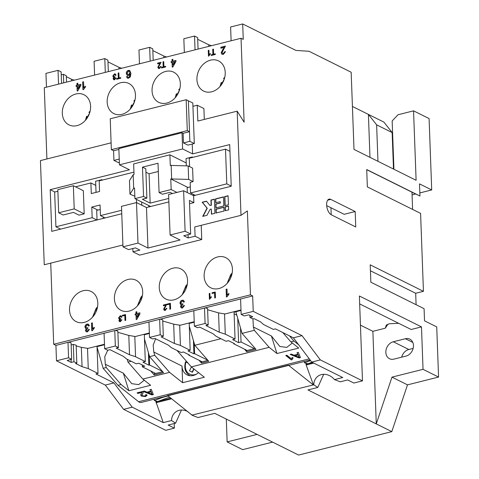 <?xml version="1.0" encoding="UTF-8"?>
<svg xmlns="http://www.w3.org/2000/svg" width="479" height="479" viewBox="0 0 479 479"><rect width="100%" height="100%" fill="white"/><g stroke="black" fill="none" stroke-linecap="round" stroke-linejoin="round"><path stroke-width="0.72" d="M359.663 303.896L411.126 329.492L421.484 326.894L423.035 369.333L438.566 377.057L407.497 384.859L391.798 431.633L307.949 389.924L317.787 387.451L313.775 384.811A13.34 11.322 -126.9 0 1 317.864 376.272A13.34 11.322 -126.9 0 1 321.355 374.614A13.34 11.322 -126.9 0 1 334.48 379.608L342.766 377.524L311.709 362.076L293.399 337.815L302.027 335.647L320.343 359.909L362.483 380.871L353.855 383.044L347.646 379.949L340.228 381.817L334.48 379.608M317.787 387.451L323.684 374.303M387.966 324.187L385.284 328.199L386.325 325.055L389.355 323.75L398.726 323.325M401.689 357.172A9.239 7.365 116.4 0 1 408.815 349.49L413.132 348.401M405.372 338.731L393.289 341.766A9.239 7.365 -63.6 0 0 385.84 352.394A9.239 7.365 -63.6 0 0 389.493 358.717A9.239 7.365 -63.6 0 0 393.924 359.124L406.006 356.089A9.239 7.365 -63.6 0 0 413.203 348.107A9.239 7.365 -63.6 0 0 409.802 339.138A9.239 7.365 -63.6 0 0 405.372 338.731L412.802 342.425M141.323 402.414A8.209 4.095 -104.1 0 1 141.101 402.48A8.209 4.095 -104.1 0 1 139.389 402.234A8.209 4.095 -104.1 0 1 138.611 401.737L309.278 358.855M391.798 431.633L298.603 455.05L214.76 413.341L198.019 417.544L192.277 415.335L167.578 395.522L288.382 365.166A8.209 4.095 75.9 0 0 289.526 365.19L310.152 360.01M292.334 343.012L286.753 347.401L279.844 346.479L271.401 335.977L276.952 353.538L269.15 347.329L191.319 366.884L204.353 377.254L182.607 382.715L169.572 372.351L142.82 379.069L150.622 385.278L128.881 390.738L123.325 373.177L131.767 383.685L138.676 384.607L144.257 380.212M107.721 350.239L104.769 356.729L105.296 364.214L106.248 367.525L103.147 368.303L117.972 385.314L138.611 401.737M269.15 347.329L254.325 330.318L253.373 327.007L252.954 318.918M198.534 372.626A12.933 10.31 116.4 0 1 193.312 375.476A12.933 10.31 116.4 0 1 187.109 374.901A12.933 10.31 116.4 0 1 181.996 366.058L182.607 382.715M169.572 372.351L154.747 355.34L153.795 352.029L153.19 345.084L155.609 338.791M187.792 362.843A12.316 9.819 -63.6 0 0 187.768 362.914L185.99 362.052A11.083 8.838 -63.6 0 0 187.493 372.423A11.083 8.838 -63.6 0 0 196.57 374.093M75.88 93.986A16.831 13.424 -63.6 0 0 62.761 108.535A16.831 13.424 -63.6 0 0 68.958 124.875A16.831 13.424 -63.6 0 0 77.035 125.624A16.831 13.424 -63.6 0 0 90.148 111.074A16.831 13.424 -63.6 0 0 83.957 94.734A16.831 13.424 -63.6 0 0 75.88 93.986M89.507 113.337A16.831 13.424 -63.6 0 0 87.663 116.744M83.095 290.747A16.831 13.424 -63.6 0 0 69.976 305.297A16.831 13.424 -63.6 0 0 76.173 321.637A16.831 13.424 -63.6 0 0 84.25 322.385A16.831 13.424 -63.6 0 0 97.363 307.829A16.831 13.424 -63.6 0 0 91.172 291.495A16.831 13.424 -63.6 0 0 83.095 290.747M217.706 256.924A16.831 13.424 -63.6 0 0 204.593 271.473A16.831 13.424 -63.6 0 0 210.79 287.813A16.831 13.424 -63.6 0 0 218.867 288.562A16.831 13.424 -63.6 0 0 231.98 274.012A16.831 13.424 -63.6 0 0 225.783 257.672A16.831 13.424 -63.6 0 0 217.706 256.924M210.491 60.168A16.831 13.424 -63.6 0 0 197.378 74.718A16.831 13.424 -63.6 0 0 203.575 91.052A16.831 13.424 -63.6 0 0 211.652 91.8A16.831 13.424 -63.6 0 0 224.765 77.251A16.831 13.424 -63.6 0 0 218.568 60.911A16.831 13.424 -63.6 0 0 210.491 60.168M224.118 79.514A16.831 13.424 -63.6 0 0 222.28 82.921M172.835 268.198A16.831 13.424 -63.6 0 0 159.723 282.748A16.831 13.424 -63.6 0 0 165.92 299.088A16.831 13.424 -63.6 0 0 173.997 299.836A16.831 13.424 -63.6 0 0 187.109 285.286A16.831 13.424 -63.6 0 0 180.912 268.947A16.831 13.424 -63.6 0 0 172.835 268.198M127.965 279.473A16.831 13.424 -63.6 0 0 114.852 294.022A16.831 13.424 -63.6 0 0 121.049 310.362A16.831 13.424 -63.6 0 0 129.12 311.111A16.831 13.424 -63.6 0 0 142.239 296.561A16.831 13.424 -63.6 0 0 136.042 280.221A16.831 13.424 -63.6 0 0 127.965 279.473M165.62 71.437A16.831 13.424 -63.6 0 0 152.508 85.992A16.831 13.424 -63.6 0 0 158.705 102.326A16.831 13.424 -63.6 0 0 166.782 103.075A16.831 13.424 -63.6 0 0 179.894 88.525A16.831 13.424 -63.6 0 0 173.697 72.185A16.831 13.424 -63.6 0 0 165.62 71.437M179.248 90.788A16.831 13.424 -63.6 0 0 177.404 94.195M120.75 82.711A16.831 13.424 -63.6 0 0 107.637 97.261A16.831 13.424 -63.6 0 0 113.834 113.601A16.831 13.424 -63.6 0 0 121.911 114.349A16.831 13.424 -63.6 0 0 135.024 99.8A16.831 13.424 -63.6 0 0 128.827 83.46A16.831 13.424 -63.6 0 0 120.75 82.711M134.377 102.063A16.831 13.424 -63.6 0 0 132.533 105.47M86.998 116.409L87.897 116.858L87.885 116.235M176.739 93.86L177.643 94.309L177.631 93.686M132.779 105.572L132.755 104.961M222.525 83.023L222.501 82.418M131.474 107.577A11.903 9.496 -63.6 0 1 132.15 105.506L132.629 105.829M221.22 85.034A11.903 9.496 -63.6 0 1 221.891 82.957L222.376 83.28M291.28 359.909L285.759 355.514L286.867 355.238L291.166 358.657L292.346 357.514L292.998 358.029L291.992 359.729L291.28 359.909L286.125 355.424M292.004 359.286L291.992 359.729M142.047 392.361L137.826 393.427L137.114 392.864L142.76 391.445L143.257 392.475L142.006 395.067L142.323 395.732L144.79 396.043L145.766 395.379L145.436 394.846L146.61 394.624L147.047 395.45L145.406 396.558L141.227 396.013L140.706 395.013L142.071 392.002L137.85 393.061L137.826 393.427M128.881 390.738L121.073 384.535L117.972 385.314M289.436 335.845L294.004 341.084L298.674 344.802M294.004 341.084L290.897 341.868L282.748 332.516M276.952 353.538L298.698 348.071L290.897 341.868M149.951 389.637L151.238 389.313L153.34 394.564L151.963 394.912L143.017 391.379L144.305 391.056L146.987 392.157L150.669 391.235L149.951 389.637M297.04 352.682L298.333 352.352L300.429 357.609L299.058 357.957L290.106 354.424L291.4 354.095L294.082 355.202L297.758 354.28L297.04 352.682M91.788 330.809L91.501 323.091L92.387 322.87L92.609 328.881L94.159 327.343L94.195 328.253L92.357 330.666L91.788 330.809M122.325 315.35L125.51 314.547L125.726 320.331L124.995 320.517L124.803 315.398L122.349 316.014L122.325 315.35L125.516 314.709M165.974 305.129L163.441 305.764L163.411 305.021L166.8 304.171L164.297 309.021L165.273 309.721L166.219 308.44L166.884 308.344L165.285 310.392L164.285 310.338L163.632 309.195L164.986 306.464L166.195 305.237L164.986 306.464M164.8 309.733L165.494 309.835L166.219 308.44M182.194 300.207L183.445 300.285L184.421 301.842L183.541 302.165L182.924 301.141L182.194 301.105L180.888 302.985L181.469 304.039L182.804 303.848L182.744 304.758L181.367 306.285L181.816 307.087L182.457 307.129L183.577 305.65L184.469 305.524L182.517 308.009L181.278 307.913L180.487 306.542L181.367 304.776L180.751 304.638L180.002 303.201C180.092 301.644 180.822 300.644 182.194 300.207L183.553 300.351M212.065 292.801L215.257 291.998L215.466 297.788L214.736 297.968L214.55 292.849L212.095 293.465L212.065 292.801L215.263 292.166M50.726 263.139L53.702 344.269L55.923 345.371L68 342.335L68.569 357.771L56.486 360.807L105.284 385.08L123.6 409.341L165.74 430.304L174.374 428.136L168.159 425.047L175.583 423.185L171.566 420.538L163.279 422.622L155.992 401.947L170.698 398.253M438.566 377.057L436.728 326.9L424.526 320.834L424.083 308.68L370.842 282.197L370.207 264.833L423.442 291.316L420.586 213.389L367.351 186.906L366.716 169.542L419.951 196.025L419.502 183.87L431.705 189.941L429.088 118.57L413.557 110.847L416.107 180.29L353.999 149.394L351.167 72.233L309.027 51.265L295.926 50.433L242.691 23.95L243.26 39.38L241.039 38.278L244.116 122.193L237.177 111.164L240.997 215.328L247.368 210.928L250.445 294.836L53.702 344.269M201.222 225.328L201.743 239.524L195.085 236.213L188.181 237.943L188.061 234.656M132.839 248.529L132.958 251.822L139.611 255.133L201.743 239.524M226.399 296.986L226.118 289.268L227.004 289.047L227.226 295.058L228.776 293.519L228.806 294.435L226.968 296.842L226.399 296.986M209.425 299.303L209.215 293.519L209.88 293.352L210.042 297.86L211.209 296.705L211.233 297.387L209.425 299.303M167.195 304.075L170.38 303.273L170.596 309.057L169.865 309.242L169.68 304.123L167.219 304.74L167.195 304.075L170.386 303.435M135.934 311.931L136.82 311.703L136.886 313.583L139.898 312.829L139.934 313.817L136.832 319.391L136.21 319.547L136.036 314.799L135.156 315.02L135.114 314.032L136 313.805L135.934 311.931L136.826 311.871M119.612 321.643L119.121 320.673L119.786 319.349L118.541 318.056L120.181 315.811L121.121 315.871L121.852 317.038L121.193 317.278L120.181 316.487L119.205 317.894L120.211 318.727L120.642 318.541L120.594 319.224L119.564 320.373L120.379 321.002L121.217 319.894L121.888 319.798L120.427 321.666L119.493 321.589L118.9 320.565L119.564 319.236L119.097 319.134M120.834 316.583L120.181 316.487M119.756 318.733L120.864 318.649M119.786 320.481L120.6 321.11L119.9 320.972L120.6 321.11L121.217 319.894M87.142 324.085L88.393 324.169L89.369 325.726L88.483 326.043L87.873 325.025L87.142 324.984L85.837 326.864L86.418 327.923L87.753 327.726L87.693 328.642L86.316 330.169L86.765 330.965L87.406 331.007L88.525 329.528L89.411 329.408L87.465 331.893L86.226 331.791L85.43 330.426L86.316 328.66L85.699 328.516L84.951 327.079C85.04 325.528 85.771 324.528 87.142 324.085L88.501 324.229M82.945 89.681L82.663 81.963L83.55 81.741L83.765 87.753L85.322 86.22L85.352 87.13L83.514 89.537L82.945 89.681M118.127 73.053L118.858 72.868L119.049 77.987L120.708 77.574L120.732 78.239L116.684 79.257L116.66 78.592L118.319 78.173L118.127 73.053L118.864 73.036M160.184 63.234L157.651 63.875L157.627 63.132L161.01 62.282L158.507 67.132L158.89 67.79L159.489 67.826L160.429 66.545L161.094 66.449L159.495 68.503L158.495 68.449L157.842 67.305L159.196 64.569L160.405 63.348L159.196 64.569M171.961 59.528L172.847 59.306L172.919 61.186L175.925 60.432L175.961 61.42L172.859 66.988L172.242 67.144L172.069 62.396L171.183 62.617L171.147 61.629L172.033 61.408L171.961 59.528L172.853 59.468M212.706 49.289L213.436 49.109L213.622 54.229L215.281 53.81L215.305 54.48L211.257 55.498L211.233 54.828L212.892 54.408L212.706 49.289L213.442 49.271M241.039 38.278L44.296 87.711L46.906 158.968M237.177 111.164L197.833 121.049L197.252 105.23L203.904 108.541L204.305 119.427M224.286 47.379L220.909 48.229L220.867 47.241L225.381 46.104L222.046 52.57L222.555 53.456L223.352 53.504L224.609 51.792L225.495 51.666L223.364 54.402L222.028 54.331L221.16 52.804L222.963 49.157L224.507 47.493L222.963 49.157M208.473 56.199L208.257 50.409L208.922 50.241L209.089 54.75L210.251 53.6L210.275 54.283L208.473 56.199M163.004 61.779L163.734 61.593L163.92 66.713L165.578 66.3L165.602 66.964L161.555 67.982L161.531 67.317L163.189 66.898L163.004 61.779L163.74 61.761M127.737 77.131L128.594 77.311L129.342 76.891L130.072 74.119L128.432 75.556L127.312 75.46L126.3 73.562C126.306 71.958 127.001 70.892 128.384 70.377L129.701 70.473L130.941 73.479L130.306 76.897L128.57 78.215L127.378 78.143L126.504 76.742L127.384 76.418L128.043 77.311M113.822 79.748L113.331 78.778L113.996 77.454L112.751 76.161L114.391 73.916L115.331 73.982L116.062 75.143L115.403 75.389L114.391 74.592L113.415 75.999L114.427 76.832L114.852 76.646L114.81 77.335L113.774 78.478L114.595 79.107L115.433 77.999L116.098 77.909L114.637 79.771L113.709 79.7L113.11 78.67L113.774 77.347L113.313 77.239M115.05 74.688L114.391 74.592M113.972 76.838L115.074 76.76M113.996 78.592L114.816 79.221L114.11 79.077L114.816 79.221L115.433 77.999M76.909 83.412L77.796 83.19L77.861 85.064L80.873 84.31L80.909 85.298L77.808 90.872L77.191 91.028L77.017 86.28L76.131 86.501L76.095 85.513L76.981 85.292L76.909 83.412L77.802 83.352M272.599 442.117L242.667 449.637L227.142 441.913L226.304 419.083M56.486 360.807L55.923 345.371M111.104 142.838L40.434 160.597L44.254 264.761L122.905 245.003M46.451 87.166L45.948 73.383L58.031 70.347L61.132 71.892L61.557 83.376M355.19 211.532L330.785 199.396A8.209 4.095 -104.1 0 0 329.073 199.15A8.209 4.095 -104.1 0 0 326.78 206.497A8.209 4.095 -104.1 0 0 331.354 214.826L355.753 226.968L355.19 211.532L344.144 214.311L330.947 207.742L331.199 214.748M330.947 207.742L326.678 205.623M431.705 189.941L419.838 192.923M415.67 193.971L412.072 194.875M393.493 169.039L392.151 132.569L383.93 122.127L352.424 106.452M306.039 363.268L306.165 365.004L313.428 384.894L313.775 384.811M313.428 384.894L192.247 415.065M320.343 359.909L311.709 362.076M242.691 23.95L230.609 26.986L231.118 40.769M184.349 52.522L183.84 38.739L194.54 36.051L195.049 49.834M198.067 49.074L197.647 37.596L194.54 36.051M211.526 45.697L208.712 44.775L197.707 39.302M108.326 71.622L107.907 60.138L104.799 58.594L94.1 61.282L94.603 75.071M121.78 68.24L118.972 67.323L107.967 61.851M61.24 74.856L63.402 74.311L66.288 75.748L66.521 82.125M66.318 76.67L71.509 79.251L74.401 80.149M207.916 360.346L202.126 361.801L188.744 355.143L189.439 354.969L183.445 351.987L181.206 352.556L171.446 347.7L168.165 345.036L154.861 338.414L152.615 338.976L149.508 337.432L160.208 334.743L159.645 319.313L240.584 298.974L241.153 314.41L253.229 311.374L302.027 335.647M207.826 360.238L194.612 353.67L193.923 353.843L187.936 350.862L190.181 350.299L180.421 345.443L174.38 343.473L161.07 336.851L163.315 336.288L160.208 334.743M255.205 348.461L247.17 350.484L233.788 343.826L234.482 343.653L228.489 340.671L226.076 341.282L216.316 336.426L213.041 333.761L199.731 327.139L197.486 327.702L194.378 326.157L205.084 323.469L204.515 308.039M254.421 348.658L241.039 342.006L238.626 342.611L232.632 339.635L235.051 339.024L225.292 334.168L219.25 332.198L205.94 325.576L208.185 325.013L205.084 323.469M162.698 371.704L155.699 373.464L142.323 366.806L144.736 366.201L138.748 363.22L136.335 363.83L126.576 358.975L123.295 356.31L109.984 349.688L107.745 350.251L104.638 348.706L104.075 333.276L159.645 319.313M162.411 371.375L149.568 364.986L148.879 365.16L142.892 362.178L145.305 361.573L135.545 356.717L129.51 354.747L116.199 348.125L118.445 347.562L115.337 346.018L104.638 348.706M293.399 337.815L275.437 328.881L273.365 329.396L263.606 324.546L260.498 321.834L254.068 318.637L252.858 318.942L249.972 317.505L252.738 316.811L248.745 314.823L244.254 315.954L241.153 314.41M97.015 346.131L98.021 373.452L95.95 373.973L113.918 382.913L105.284 385.08M98.021 373.452L88.262 368.596L82.047 366.674L75.616 363.471L76.826 363.166L73.94 361.735L71.179 362.429L67.186 360.442L71.676 359.316L68.569 357.771M139.473 63.797L138.97 50.008L149.67 47.319L150.178 61.108M153.196 60.348L152.777 48.864L149.67 47.319M166.65 56.971L163.842 56.049L152.837 50.576M149.568 364.986L149.22 355.43M148.879 365.16L148.424 352.658M194.612 353.67L194.234 343.371M193.923 353.843L193.438 340.605M241.039 342.006L240.524 328.025M238.626 342.611L237.734 318.325M118.972 67.323L119.026 68.934M163.842 56.049L163.902 57.66M205.228 307.859L207.581 308.536L208.185 325.013M194.378 326.157L193.815 310.727M160.351 319.134L162.71 319.81L163.315 336.288M162.758 321.026L173.673 324.151L180.116 325.253L194.217 321.708M149.508 337.432L148.945 322.002M115.481 330.408L117.84 331.085L118.445 347.562M115.337 346.018L114.774 330.588M117.882 332.3L128.803 335.426L135.24 336.527L149.346 332.983M142.323 366.806L142.257 364.962M121.073 384.535L106.248 367.525M142.82 379.069L127.995 362.058L127.198 359.28M154.747 355.34L149.568 356.639L163.507 372.632L154.19 374.973L154.148 373.854L155.699 373.464M150.705 370.98L154.19 374.973M131.174 361.262L127.995 362.058M104.494 344.736L97.033 346.61M97.057 347.167L103.147 368.303M68.713 342.162L71.072 342.832L71.676 359.316M71.072 359.466L71.179 362.429M71.149 344.94L73.305 344.401L76.167 345.221L76.826 363.166M76.191 345.874L81.34 347.347L87.956 348.407L104.476 344.257M73.305 344.401L73.94 361.735M68 342.335L104.075 333.276M81.34 347.347L82.047 366.674M87.513 348.281L88.262 368.596M192.277 415.335A13.34 11.322 -126.9 0 0 191.57 414.533M187.924 411.689A13.34 11.322 -126.9 0 0 175.655 412A13.34 11.322 -126.9 0 0 171.566 420.538M171.458 398.845L156.016 402.725M113.918 382.913L132.228 407.174L163.279 422.622M155.891 400.995L155.992 401.947M71.509 79.251L71.569 80.861M58.031 70.347L58.534 84.13M63.402 74.311L63.713 82.831M104.799 58.594L105.302 72.383M241.003 310.44L235.836 311.739L242.075 333.396L256.014 349.395L246.691 351.736L246.655 350.61L247.17 350.484M254.325 330.318L242.075 333.396M234.063 312.182L235.836 311.739M236.836 315.206L234.129 313.859M306.165 365.004L313.757 363.094M313.056 384.709L288.382 365.166M312.709 362.573L306.135 364.226M249.894 315.398L249.972 317.505M207.629 309.751L218.544 312.877L224.986 313.979L240.985 309.955M240.584 298.974L252.667 295.938L253.229 311.374M250.445 294.836L252.667 295.938M421.484 326.894L359.376 295.998L362.483 380.871M257.073 434.393L227.142 441.913M181.475 410.03L175.583 423.185M174.2 423.532L174.374 428.136M132.958 251.822L139.862 250.086L135.425 247.882L128.522 249.613L122.977 246.853L137.988 243.081L147.969 248.05L180.074 239.985L170.093 235.015L185.104 231.243L183.619 190.738L193.6 195.701L231.225 186.247L229.698 144.58L192.594 153.903L192.229 144.053M54.893 192.007L50.211 189.678L51.738 231.345L121.762 213.754M50.211 189.678L129.426 169.776L119.445 164.812L118.852 148.604L182.014 132.737L183.122 133.288L183.475 142.934L187.912 145.137L194.3 143.532L192.815 103.027L188.379 100.818L189.51 131.683L187.289 130.581L186.157 99.716L188.379 100.818L189.864 141.329L183.475 142.934M412.605 209.413L411.97 192.187L419.951 196.025M416.095 304.71L415.676 293.268L423.442 291.316M208.712 44.775L208.772 46.385M393.768 169.177A9.239 7.365 -63.6 0 0 393.864 167.381L392.157 120.948L398.025 114.744L413.557 110.847M392.151 132.569L376.626 124.845L377.961 161.315M376.626 124.845L368.405 114.403L369.98 157.34M223.483 196.887L215.55 198.881L215.688 202.743L220.178 201.611L220.22 202.898L215.736 204.03L215.879 207.886L223.819 205.892L223.483 196.887M228.088 195.731L224.639 196.6L224.968 205.599L228.417 204.737L228.088 195.731M223.861 207.179L215.927 209.173L216.065 213.029L224.004 211.035L223.861 207.179M206.982 215.311L210.125 209.329L211.275 209.042L211.467 214.185L214.915 213.317L214.394 199.174L210.946 200.042L211.131 205.186L209.982 205.473L206.461 201.168L202.204 202.234L207.042 208.161L202.719 216.382L206.982 215.311M228.465 206.018L225.016 206.886L225.154 210.748L228.609 209.88L228.465 206.018M197.252 105.23L192.935 106.32M193.6 195.701L193.857 202.647L189.54 203.731M240.997 215.328L194.749 226.95L195.085 236.213M360.442 325.133L372.878 331.318L376.272 423.909L391.972 377.135L423.035 369.333M372.878 331.318L385.284 328.199M219.25 332.198L218.544 312.877M174.38 343.473L173.673 324.151M129.51 354.747L128.803 335.426M135.545 356.717L134.803 336.402M145.305 361.573L144.305 334.246M180.421 345.443L179.673 325.127M190.181 350.299L189.175 322.978M225.292 334.168L224.543 313.853M235.051 339.024L234.045 311.703M233.788 343.826L233.77 343.299M244.404 349.101L246.691 351.736M194.234 322.193L189.193 323.457M189.295 326.217L194.785 345.281L208.724 361.274L201.479 363.094L201.437 361.974L202.126 361.801M220.915 338.713L194.785 345.281M188.744 355.143L188.726 354.616M185.774 361.92L188.013 363.094M192.39 372.237L192.121 372.093L193.779 368.842M192.121 372.093L189.462 370.77L192.366 372.273L194.019 369.034M189.462 370.77L191.402 366.956M191.319 366.884L177.008 350.466M149.364 333.468L144.323 334.731M144.478 338.964L149.568 356.639M198.989 360.238L201.479 363.094M157.717 401.516L154.304 400.54L161.651 397.786A16.424 3.946 -5.9 0 1 167.937 396.097M169.584 397.384A10.263 2.467 174.1 0 0 166.255 398.318L157.729 401.51M310.548 360.531L304.446 362.813L307.859 363.789M307.871 363.789L312.027 362.232M193.857 202.647L189.421 200.438L190.648 234.003L183.744 235.74L188.181 237.943M190.648 234.003L185.104 231.243M122.977 246.853L121.492 206.347L136.503 202.575L137.988 243.081M168.877 201.916L146.484 207.539L136.503 202.575M170.093 235.015L168.602 194.51L183.619 190.738M102.524 180.038L101.835 179.697L95.62 181.26L96.034 192.378M192.959 157.316L192.271 156.974L186.056 158.537L186.325 165.836M192.594 153.903L182.607 148.939L119.445 164.812M183.122 133.288L189.51 131.683M182.014 132.737L182.607 148.939M304.309 361.477L304.446 362.813M154.16 399.199L154.304 400.54M146.484 207.539L147.969 248.05M187.289 130.581L111.356 149.658L113.571 150.759L113.93 160.405L119.235 159.076M119.355 162.363L118.361 162.615L113.93 160.405M113.571 150.759L118.882 149.43M194.3 143.532L189.864 141.329M193.648 194.51L193.69 195.677M190.319 186.864L187.121 187.666L187.307 192.57M148.765 205.521L148.819 206.952M141.67 201.994L141.784 205.204M103.201 216.969L103.254 218.4M100.231 209.497L96.692 210.383L97.039 219.963M101.835 179.697L101.853 180.206M192.271 156.974L192.289 157.483M111.356 149.658L110.224 118.792L186.157 99.716M189.576 166.614L189.265 158.244L225.507 149.137L229.944 151.346M225.507 149.137L226.783 183.858L231.219 186.068M226.783 183.858L190.54 192.965L195.222 195.294M168.752 198.444L150.155 203.114L142.395 199.252L146.879 198.126L143.55 196.468L134.922 198.635L134.533 188.025L133.671 188.241L129.971 194.157L129.474 180.655L133.174 174.739L134.036 174.524L133.647 163.914L169.889 154.807L170.279 165.417L188.151 165.908L188.648 179.415L193.085 181.619L190.151 182.355L190.54 192.965M188.648 179.415L170.775 178.918L187.942 187.457M170.775 178.918L171.165 189.528L176.955 192.408M134.922 198.635L150.693 206.485M171.165 189.528L159.082 192.564L162.411 194.223L170.003 192.313L172.47 193.54M129.971 194.157L134.838 196.252M136.431 199.39L136.551 202.599M121.636 210.281L100.452 215.604L105.135 217.927M97.854 210.095L91.776 207.072L100.063 204.994L100.452 215.604M91.776 207.072L92.166 217.682L96.848 220.011M92.166 217.682L55.923 226.789L60.605 229.118M57.887 191.253L54.654 192.067L55.923 226.789M95.776 185.385L90.896 182.96L75.538 186.816M90.896 182.96L91.285 193.57L99.566 191.486L99.177 180.876L133.952 172.141M169.889 154.807L186.217 162.932M188.151 165.908L192.588 168.117L193.085 181.619M131.869 105.135L132.773 105.584M221.609 82.592L222.513 83.035M171.147 165.201L171.638 178.703M146.879 198.126L145.802 168.806L142.479 167.147L158.01 163.243L159.082 192.564M133.174 174.739L133.671 188.241M142.479 167.147L143.55 196.468M158.309 171.476L149.083 173.793L150.155 203.114M149.083 173.793L145.927 172.224M58.678 212.784L57.827 189.636L73.359 185.732L83.34 190.696L84.19 213.85L74.209 208.88L58.678 212.784L63.114 214.993L73.467 212.389L79.011 215.149L84.19 213.85M86.603 118.852A11.903 9.496 -63.6 0 1 87.28 116.78L87.759 117.098M89.597 112.918L89.322 112.547M176.344 96.303A11.903 9.496 -63.6 0 1 177.02 94.231L177.499 94.555M179.344 90.369L179.062 89.998M134.473 101.644L134.192 101.273M224.214 79.095L223.933 78.724M73.359 185.732L74.209 208.88M132.228 407.174L123.6 409.341M288.394 365.471L141.101 402.48M407.497 384.859L391.972 377.135M370.423 270.761L415.676 293.268M366.716 169.68L411.97 192.187M221.124 48.175L220.867 47.241M221.094 47.349L225.387 46.271M222.681 53.504L223.352 53.504M223.573 53.618L224.609 51.792M224.831 51.9L225.489 51.81M222.142 54.378L221.16 52.804M221.388 52.912L223.184 49.265M215.287 53.977L213.622 54.229M211.473 55.438L211.233 54.828M211.455 54.935L212.892 54.408M213.113 54.522L212.927 49.403M208.688 56.139L208.257 50.409M208.479 50.517L208.928 50.409M210.473 53.708L209.089 54.75M175.931 60.593L172.919 61.186M172.458 67.09L172.069 62.396M171.398 62.563L171.147 61.629M171.368 61.743L172.033 61.408M172.254 61.516L172.183 59.636M173.057 64.952L175.092 61.803L172.955 62.174L173.057 64.952L174.871 61.695M165.584 66.461L163.92 66.713M161.77 67.928L161.531 67.317M161.752 67.425L163.189 66.898M163.411 67.006L163.225 61.887M157.866 63.821L157.627 63.132M157.848 63.24L161.01 62.444M159.01 67.838L159.489 67.826M159.711 67.94L160.429 66.545M160.651 66.653L161.088 66.593M158.609 68.497L157.842 67.305M158.064 67.413L159.417 64.677M127.492 78.197L126.504 76.742M126.725 76.85L127.438 76.592M127.959 77.239L128.594 77.311M128.815 77.424L129.342 76.891M129.564 77.005L130.072 74.119M127.426 75.514L126.3 73.562M126.522 73.676C126.528 72.066 127.222 71.006 128.606 70.485L128.384 70.377M128.606 70.485L129.815 70.533M127.917 74.604L128.863 74.718L130.24 72.76L129.414 71.377M128.641 74.604L130.019 72.652L129.306 71.311L128.486 71.251L127.18 73.311L127.797 74.556L128.863 74.718M120.714 77.736L119.049 77.987M116.9 79.203L116.66 78.592M116.882 78.7L118.319 78.173M118.541 78.281L118.355 73.161M113.996 77.454L112.972 76.275L114.391 73.916M114.613 74.029L115.439 74.041M115.625 75.496L114.613 74.7M114.074 76.903L114.649 76.945M115.655 78.107L116.074 78.053M83.16 89.627L82.663 81.963M82.885 82.077L83.556 81.909M85.543 86.328L83.765 87.753M80.879 84.478L77.861 85.064M77.406 90.974L77.017 86.28M76.347 86.448L76.095 85.513M76.317 85.621L76.981 85.292M77.203 85.4L77.131 83.52M77.999 88.837L80.041 85.687L77.897 86.058L77.999 88.837L79.819 85.573M226.615 296.932L226.118 289.268M226.339 289.382L227.01 289.214M228.998 293.633L227.226 295.058M214.951 297.914L214.55 292.849M212.311 293.411L212.293 292.909M209.64 299.249L209.215 293.519M209.437 293.627L209.886 293.513M211.431 296.818L210.042 297.86M183.714 302.099L183.032 301.207M181.589 304.087L182.236 304.093M182.457 304.207L183.026 303.955M181.936 307.135L182.457 307.129M182.679 307.237L183.577 305.65M183.798 305.758L184.445 305.668M181.391 307.961L180.487 306.542M180.709 306.65L181.367 304.776M180.87 304.692L180.002 303.201M180.224 303.309C180.314 301.752 181.044 300.758 182.415 300.315M170.081 309.189L169.68 304.123M167.434 304.686L167.416 304.183M163.656 305.71L163.411 305.021M163.632 305.135L166.8 304.339M164.902 309.793L165.494 309.835M166.441 308.548L166.872 308.488M164.399 310.392L163.632 309.195M163.854 309.308L165.207 306.572M139.904 312.997L136.886 313.583M136.425 319.493L136.036 314.799M135.371 314.966L135.114 314.032M135.341 314.14L136 313.805M136.222 313.919L136.156 312.039M137.024 317.355L139.06 314.206L136.922 314.577L137.024 317.355L138.838 314.092M125.211 320.463L124.803 315.398M122.564 315.96L122.546 315.457M119.786 319.349L118.762 318.164L120.181 315.811M120.403 315.918L121.229 315.936M121.415 317.391L120.403 316.595M119.858 318.798L120.433 318.84M121.438 320.002L121.864 319.942M92.004 330.755L91.501 323.091M91.728 323.199L92.393 323.032M94.381 327.456L92.609 328.881M88.663 325.983L87.98 325.091M86.537 327.971L87.184 327.977M87.406 328.085L87.974 327.84M86.885 331.013L87.406 331.007M87.627 331.121L88.525 329.528M88.747 329.642L89.393 329.552M86.34 331.845L85.43 330.426M85.651 330.534L86.316 328.66M85.819 328.57L84.951 327.079M85.172 327.193C85.262 325.636 85.992 324.636 87.364 324.199M137.85 393.061L137.479 392.768M143.257 392.289L142.718 393.618M142.742 393.253L142.035 394.882M145.73 395.193L145.736 394.792M147.029 395.271L145.406 396.558M145.43 396.199L141.251 395.654L141.227 396.013M141.251 395.654L140.73 394.822M153.208 394.241L151.987 394.552L151.963 394.912M151.987 394.552L143.592 391.235M150.119 389.595L150.669 391.235M152.011 394.229L150.963 391.475L148.017 392.211L147.993 392.576L152.011 394.229L150.939 391.834L147.993 392.576M151.609 392.912L151.586 393.271M150.963 391.475L150.939 391.834M293.022 357.669L292.016 359.37M291.98 359.376L291.304 359.549M300.303 357.286L299.082 357.591L299.058 357.957M299.082 357.591L290.681 354.274M297.208 352.64L297.758 354.28M299.106 357.274L298.058 354.514L295.112 355.256L295.088 355.616L299.106 357.274L298.028 354.879L295.088 355.616M298.698 355.957L298.674 356.316M298.058 354.514L298.028 354.879M228.471 206.186L225.238 207L225.369 210.694M206.575 201.306L202.425 202.348L207.263 208.269L203.042 216.304M214.4 199.336L211.167 200.15L211.353 205.293L209.982 205.473M211.275 209.042L211.682 214.131M223.867 207.341L216.149 209.281L216.28 212.975M228.094 195.899L224.861 196.707L225.184 205.545M220.178 201.611L220.448 203.012L215.957 204.138L216.095 207.832M223.489 197.055L215.772 198.995L215.903 202.689M393.289 341.766L408.815 349.49M123.325 373.177L105.296 364.214M271.401 335.977L253.373 327.007M181.996 366.058L153.795 352.029M228.178 282.125A11.903 9.496 116.4 0 1 231.279 275.227A11.903 9.496 116.4 0 1 231.842 274.575M183.307 293.399A11.903 9.496 116.4 0 1 186.409 286.502A11.903 9.496 116.4 0 1 186.972 285.849M138.437 304.674A11.903 9.496 116.4 0 1 141.539 297.776A11.903 9.496 116.4 0 1 142.101 297.124M93.567 315.948A11.903 9.496 116.4 0 1 96.662 309.051A11.903 9.496 116.4 0 1 97.231 308.398M190.229 375.758A12.316 9.819 116.4 0 1 189.822 375.566A12.316 9.819 116.4 0 1 189.714 375.512M161.603 397.331L161.651 397.786M327.672 200.18L330.785 199.396M85.448 120.289L86.609 116.265M175.188 97.74L176.35 93.716M130.318 109.014L131.48 104.991M220.059 86.465L221.226 82.442M232.183 272.982L230.794 274.485L227.13 283.388M187.307 284.257L185.924 285.759L182.259 294.663M142.437 295.531L141.054 297.034L137.389 305.937M97.566 306.805L96.177 308.308L92.519 317.206M185.547 361.819C183.774 368.135 185.193 372.716 189.822 375.566L190.199 375.752M90.16 111.032L88.932 112.397M179.9 88.483L178.673 89.848M135.03 99.758L133.803 101.123M224.771 77.215L223.543 78.574M142.006 395.067L142.029 394.708M145.766 395.379L145.79 395.019"/></g></svg>
